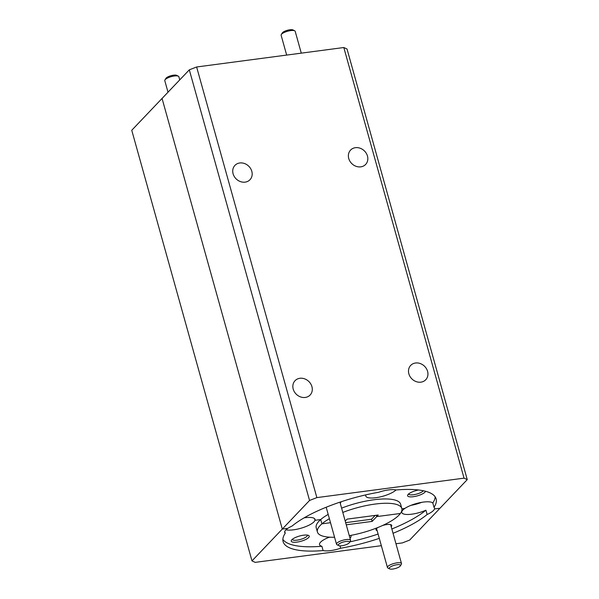 <?xml version="1.0" encoding="UTF-8"?>
<svg xmlns="http://www.w3.org/2000/svg" width="599" height="599" viewBox="0 0 599 599"><rect width="100%" height="100%" fill="white"/><g stroke="black" fill="none" stroke-linecap="round" stroke-linejoin="round"><path stroke-width="0.9" d="M418.649 489.997A9.344 2.718 164.4 0 0 408.174 494.37A9.344 2.718 164.4 0 0 407.784 494.856A9.344 2.718 164.4 0 0 413.916 496.616A9.344 2.718 164.4 0 0 424.998 492.146A9.344 2.718 164.4 0 0 425.56 491.285M408.645 493.928A7.824 2.276 164.4 0 0 408.653 493.958A7.824 2.276 164.4 0 0 415.092 494.467A7.824 2.276 164.4 0 0 423.238 490.925A7.824 2.276 164.4 0 0 423.381 490.761M340.269 503.377A8.176 2.374 164.4 0 0 340.314 503.34A8.176 2.374 164.4 0 0 340.726 501.895M396.149 489.967A16.353 4.755 164.4 0 0 378.583 492.288A79.435 23.091 164.4 0 0 292.102 526.034A16.353 4.755 164.4 0 0 287.82 528.348L282.294 529.074L309.548 500.464L189.314 69.836L196.629 66.983L343.811 47.523L347.016 48.991L467.25 479.619L439.995 508.229L434.47 508.963A16.353 4.755 164.4 0 0 434.507 508.042A16.353 4.755 164.4 0 0 433.998 507.278A79.435 23.091 164.4 0 0 436.132 498.9A79.435 23.091 164.4 0 0 396.149 489.967M239.78 162.973A10.4 8.94 43.6 0 0 234.928 165.384A10.4 8.94 43.6 0 0 234.321 176.593A10.4 8.94 43.6 0 0 245.133 182.133A10.4 8.94 43.6 0 0 249.985 179.722A10.4 8.94 43.6 0 0 250.584 168.514A10.4 8.94 43.6 0 0 239.78 162.973M355.424 147.683A10.4 8.94 43.6 0 0 350.572 150.094A10.4 8.94 43.6 0 0 349.966 161.303A10.4 8.94 43.6 0 0 360.778 166.851A10.4 8.94 43.6 0 0 365.63 164.44A10.4 8.94 43.6 0 0 366.236 153.224A10.4 8.94 43.6 0 0 355.424 147.683M415.541 363.001A10.4 8.94 43.6 0 0 410.689 365.412A10.4 8.94 43.6 0 0 410.083 376.621A10.4 8.94 43.6 0 0 420.895 382.162A10.4 8.94 43.6 0 0 425.747 379.751A10.4 8.94 43.6 0 0 426.353 368.542A10.4 8.94 43.6 0 0 415.541 363.001M299.897 378.283A10.4 8.94 43.6 0 0 295.045 380.694A10.4 8.94 43.6 0 0 294.438 391.911A10.4 8.94 43.6 0 0 305.25 397.451A10.4 8.94 43.6 0 0 310.102 395.041A10.4 8.94 43.6 0 0 310.701 383.832A10.4 8.94 43.6 0 0 299.897 378.283M349.284 535.663A43.809 12.736 164.4 0 0 399.039 515.05A43.809 12.736 164.4 0 0 400.379 513.47A43.809 12.736 164.4 0 0 401.809 508.476A43.809 12.736 164.4 0 0 342.8 512.437M329.39 518.712A43.809 12.736 164.4 0 0 321.918 523.84L320.712 519.535L314.999 520.291A16.353 4.755 164.4 0 0 315.029 519.37A16.353 4.755 164.4 0 0 304.082 517.865M345.219 521.1L347.098 519.123L378.216 515.005L376.704 516.6L376.329 515.26L376.704 516.6L372.136 521.4L346.259 524.821M328.192 514.399A43.809 12.736 164.4 0 0 320.712 519.535L321.918 523.84L330.506 522.702L321.918 523.84A43.809 12.736 164.4 0 0 320.195 525.473A43.809 12.736 164.4 0 0 317.425 532.039A43.809 12.736 164.4 0 0 334.564 537.243M400.379 513.47L376.704 516.6L400.379 513.47M284.765 531.553L285.236 533.245A16.353 4.755 164.4 0 1 284.727 532.474A16.353 4.755 164.4 0 1 285.76 530.025A16.353 4.755 164.4 0 1 287.82 528.348L282.294 529.074L162.059 98.446L189.314 69.836M196.629 66.983L316.864 497.612L464.045 478.152L343.811 47.523M467.25 479.619L464.045 478.152M316.864 497.612L309.548 500.464M434.005 507.278L432.8 502.965A79.435 23.091 164.4 0 0 435.166 496.848M432.8 502.965A16.353 4.755 164.4 0 0 420.498 502.554A16.353 4.755 164.4 0 0 404.894 508.409L401.884 508.806L404.894 508.409A16.353 4.755 164.4 0 0 402.835 510.078A16.353 4.755 164.4 0 0 401.802 512.534A16.353 4.755 164.4 0 0 425.926 510.183L427.132 514.489A16.353 4.755 164.4 0 0 433.474 510.498A16.353 4.755 164.4 0 0 434.47 508.963L439.995 508.229L409.686 540.058L402.371 542.911L395.969 543.757M314.527 518.607L314.999 520.291L314.527 518.607M401.809 508.476L400.611 504.171A43.809 12.736 164.4 0 0 341.602 508.132M365.944 494.834A16.353 4.755 164.4 0 0 365.787 496.069A16.353 4.755 164.4 0 0 378.965 497.177A16.353 4.755 164.4 0 0 396.044 489.945M392.794 569.05A5.84 1.7 164.4 0 0 400.349 565.89A5.84 1.7 164.4 0 0 396.905 564.73A5.84 1.7 164.4 0 0 390.825 566.684A5.84 1.7 164.4 0 0 389.627 568.885A5.84 1.7 164.4 0 0 392.794 569.05M389.627 568.885L387.95 568.039A7.3 2.119 -15.6 0 1 387.441 567.508A7.3 2.119 -15.6 0 1 397.04 562.85A7.3 2.119 -15.6 0 1 401.502 563.584A7.3 2.119 -15.6 0 1 401.345 564.295L400.349 565.89M349.18 542.911A5.84 1.7 164.4 0 0 349.419 542.604A5.84 1.7 164.4 0 0 345.593 541.503A5.84 1.7 164.4 0 0 338.667 544.296A5.84 1.7 164.4 0 0 338.705 545.599A5.84 1.7 164.4 0 0 343.968 545.352A5.84 1.7 164.4 0 0 349.18 542.911M338.705 545.599L337.02 544.753A7.3 2.119 -15.6 0 1 336.518 544.221A7.3 2.119 -15.6 0 1 336.975 543.128A7.3 2.119 -15.6 0 1 344.575 539.826A7.3 2.119 -15.6 0 1 350.58 540.298A7.3 2.119 -15.6 0 1 350.422 541.009L349.419 542.604M281.283 34.54L282.286 32.945A5.84 1.7 -15.6 0 1 282.526 32.638A5.84 1.7 -15.6 0 1 287.737 30.197A5.84 1.7 -15.6 0 1 293.008 29.95L294.686 30.796A7.3 2.119 164.4 0 0 288.097 31.111A7.3 2.119 164.4 0 0 281.59 34.158A7.3 2.119 164.4 0 0 281.283 34.54A7.3 2.119 164.4 0 0 281.126 35.251L286.666 55.078M301.282 53.146L295.195 31.328A7.3 2.119 164.4 0 0 294.686 30.796M164.95 79.937L165.945 78.342A5.84 1.7 -15.6 0 1 173.5 75.182A5.84 1.7 -15.6 0 1 176.668 75.347L178.345 76.193A7.3 2.119 164.4 0 0 174.391 75.991A7.3 2.119 164.4 0 0 164.95 79.937A7.3 2.119 164.4 0 0 164.785 80.648L168.012 92.201M179.737 79.892L178.854 76.724A7.3 2.119 164.4 0 0 178.345 76.193M308.657 537.543A9.344 2.718 164.4 0 0 308.597 535.461A9.344 2.718 164.4 0 0 300.166 535.858A9.344 2.718 164.4 0 0 291.833 539.766A9.344 2.718 164.4 0 0 291.443 540.253A9.344 2.718 164.4 0 0 297.576 542.013A9.344 2.718 164.4 0 0 308.657 537.543M292.305 539.325A7.824 2.276 164.4 0 0 292.312 539.355A7.824 2.276 164.4 0 0 298.751 539.864A7.824 2.276 164.4 0 0 306.898 536.322A7.824 2.276 164.4 0 0 307.392 535.147A7.824 2.276 164.4 0 0 307.384 535.117M391.199 526.663A8.176 2.374 164.4 0 0 391.237 526.626A8.176 2.374 164.4 0 0 391.184 524.806A8.176 2.374 164.4 0 0 382.581 525.495M377.909 527.502A8.176 2.374 164.4 0 0 376.516 528.573A8.176 2.374 164.4 0 0 376.179 528.999A8.176 2.374 164.4 0 0 377.13 530.594M350.018 538.276A16.353 4.755 164.4 0 0 351.036 535.835A16.353 4.755 164.4 0 0 350.819 535.386M329.405 537.161A16.353 4.755 164.4 0 0 320.57 542.185A16.353 4.755 164.4 0 0 319.537 544.633A16.353 4.755 164.4 0 0 321.888 546.251A79.435 23.091 164.4 0 1 282.863 539.37M285.978 529.808A16.353 4.755 164.4 0 0 300.84 528.273A16.353 4.755 164.4 0 0 313.996 521.826A16.353 4.755 164.4 0 0 314.999 520.291L320.712 519.535A43.809 12.736 164.4 0 0 318.99 521.167A43.809 12.736 164.4 0 0 316.22 527.734L317.425 532.039M410.989 505.324A16.353 4.755 164.4 0 0 421.703 502.336M339.992 545.861L340.651 548.235A79.435 23.091 164.4 0 0 379.302 538.359M393.049 533.282A79.435 23.091 164.4 0 0 427.132 514.489M349.883 541.87A79.435 23.091 164.4 0 0 378.096 534.053M391.843 528.977A79.435 23.091 164.4 0 0 425.926 510.183M251.984 560.904L282.294 529.074L162.059 98.446L131.75 130.275L251.984 560.904L255.189 562.364L381.346 545.689M285.236 533.245A79.435 23.091 164.4 0 0 283.102 541.623A79.435 23.091 164.4 0 0 323.086 550.556A16.353 4.755 164.4 0 0 340.651 548.235M375.184 515.41L371.53 519.243L372.136 521.4M345.66 522.665L371.53 519.243M323.086 550.556L321.888 546.251M328.731 537.423A16.353 4.755 164.4 0 0 329.989 537.198M401.502 563.584L390.623 524.604M387.441 567.508L376.554 528.528M350.58 540.298L339.933 502.157M336.518 544.221L326.185 507.233"/></g></svg>
